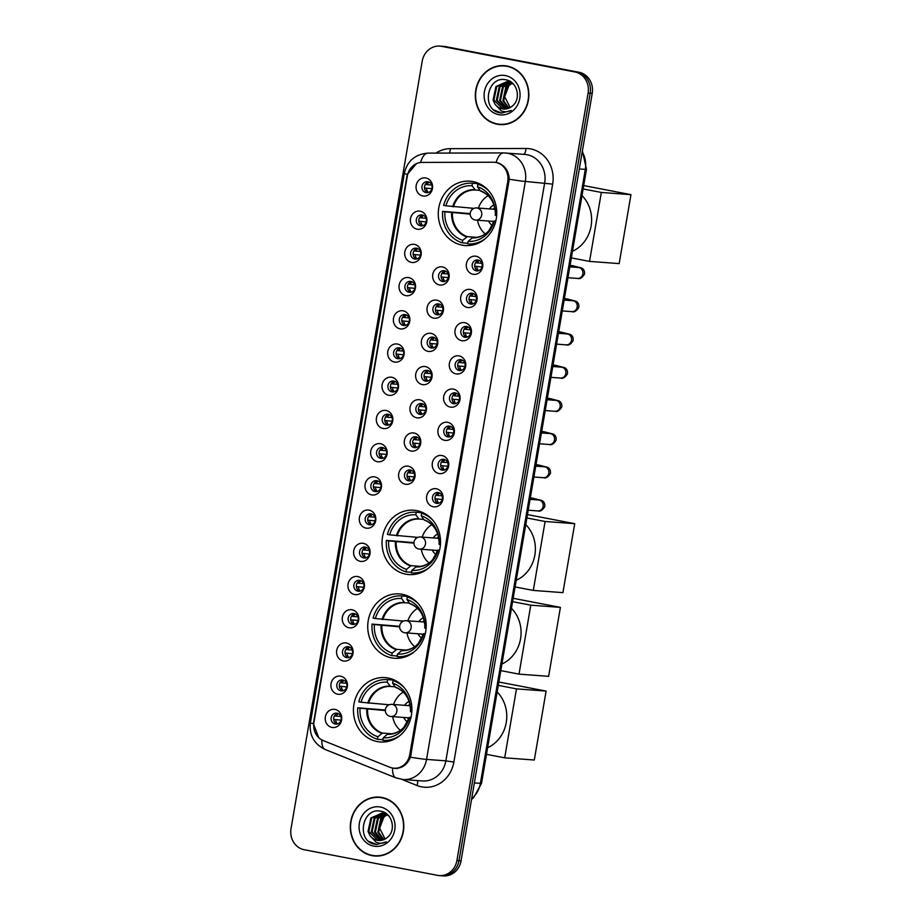 <?xml version="1.0" encoding="UTF-8"?>
<svg xmlns="http://www.w3.org/2000/svg" width="922" height="922" viewBox="0 0 922 922"><rect width="100%" height="100%" fill="white"/><g stroke="black" fill="none" stroke-linecap="round" stroke-linejoin="round"><path stroke-width="1.38" d="M416.709 510.627A32.27 29.216 -85.7 0 0 413.678 510.223A32.27 29.216 -85.7 0 0 382.296 538.54A32.27 29.216 -85.7 0 0 405.841 574.176A32.27 29.216 -85.7 0 0 408.872 574.579A32.27 29.216 -85.7 0 0 440.255 546.25A32.27 29.216 -85.7 0 0 416.709 510.627M402.395 594.321A32.27 29.216 -85.7 0 0 399.364 593.918A32.27 29.216 -85.7 0 0 367.993 622.246A32.27 29.216 -85.7 0 0 391.539 657.87A32.27 29.216 -85.7 0 0 394.57 658.273A32.27 29.216 -85.7 0 0 425.941 629.945A32.27 29.216 -85.7 0 0 402.395 594.321M388.093 678.016A32.27 29.216 -85.7 0 0 385.062 677.612A32.27 29.216 -85.7 0 0 353.691 705.941A32.27 29.216 -85.7 0 0 377.225 741.565A32.27 29.216 -85.7 0 0 380.267 741.968A32.27 29.216 -85.7 0 0 411.638 713.651A32.27 29.216 -85.7 0 0 388.093 678.016M472.951 181.588A32.27 29.216 -85.7 0 0 469.92 181.185A32.27 29.216 -85.7 0 0 438.538 209.513A32.27 29.216 -85.7 0 0 462.083 245.137A32.27 29.216 -85.7 0 0 465.114 245.54A32.27 29.216 -85.7 0 0 496.497 217.223A32.27 29.216 -85.7 0 0 472.951 181.588M417.113 229.186A9.128 8.275 94.3 0 1 410.521 218.629A9.128 8.275 94.3 0 1 420.178 211.196A9.128 8.275 94.3 0 1 426.782 221.753A9.128 8.275 94.3 0 1 417.113 229.186M422.149 214.987A5.474 4.967 -85.7 0 0 416.306 219.736A5.474 4.967 -85.7 0 0 420.812 225.855A5.474 4.967 -85.7 0 0 422.149 214.987M411.431 262.401A9.128 8.275 94.3 0 1 404.839 251.844A9.128 8.275 94.3 0 1 414.508 244.411A9.128 8.275 94.3 0 1 421.1 254.968A9.128 8.275 94.3 0 1 411.431 262.401M416.467 248.202A5.474 4.967 -85.7 0 0 410.624 252.951A5.474 4.967 -85.7 0 0 415.142 259.07A5.474 4.967 -85.7 0 0 416.467 248.202M405.749 295.616A9.128 8.275 94.3 0 1 399.157 285.059A9.128 8.275 94.3 0 1 408.826 277.626A9.128 8.275 94.3 0 1 415.419 288.183A9.128 8.275 94.3 0 1 405.749 295.616M410.786 281.417A5.474 4.967 -85.7 0 0 404.942 286.166A5.474 4.967 -85.7 0 0 409.46 292.286A5.474 4.967 -85.7 0 0 410.786 281.417M400.079 328.831A9.128 8.275 94.3 0 1 393.487 318.274A9.128 8.275 94.3 0 1 403.156 310.841A9.128 8.275 94.3 0 1 409.748 321.398A9.128 8.275 94.3 0 1 400.079 328.831M405.115 314.633A5.474 4.967 -85.7 0 0 399.272 319.381A5.474 4.967 -85.7 0 0 403.778 325.501A5.474 4.967 -85.7 0 0 405.115 314.633M394.397 362.046A9.128 8.275 94.3 0 1 387.805 351.489A9.128 8.275 94.3 0 1 397.474 344.056A9.128 8.275 94.3 0 1 404.067 354.613A9.128 8.275 94.3 0 1 394.397 362.046M399.433 347.848A5.474 4.967 -85.7 0 0 393.59 352.596A5.474 4.967 -85.7 0 0 398.108 358.716A5.474 4.967 -85.7 0 0 399.433 347.848M388.727 395.261A9.128 8.275 94.3 0 1 382.123 384.705A9.128 8.275 94.3 0 1 391.792 377.271A9.128 8.275 94.3 0 1 398.385 387.828A9.128 8.275 94.3 0 1 388.727 395.261M393.752 381.063A5.474 4.967 -85.7 0 0 387.92 385.811A5.474 4.967 -85.7 0 0 392.426 391.931A5.474 4.967 -85.7 0 0 393.752 381.063M383.045 428.476A9.128 8.275 94.3 0 1 376.453 417.92A9.128 8.275 94.3 0 1 386.122 410.486A9.128 8.275 94.3 0 1 392.714 421.043A9.128 8.275 94.3 0 1 383.045 428.476M388.081 414.278A5.474 4.967 -85.7 0 0 382.238 419.026A5.474 4.967 -85.7 0 0 386.744 425.146A5.474 4.967 -85.7 0 0 388.081 414.278M377.363 461.692A9.128 8.275 94.3 0 1 370.771 451.135A9.128 8.275 94.3 0 1 380.44 443.701A9.128 8.275 94.3 0 1 387.033 454.258A9.128 8.275 94.3 0 1 377.363 461.692M382.4 447.493A5.474 4.967 -85.7 0 0 376.556 452.241A5.474 4.967 -85.7 0 0 381.074 458.361A5.474 4.967 -85.7 0 0 382.4 447.493M371.693 494.907A9.128 8.275 94.3 0 1 365.1 484.35A9.128 8.275 94.3 0 1 374.758 476.916A9.128 8.275 94.3 0 1 381.362 487.473A9.128 8.275 94.3 0 1 371.693 494.907M376.729 480.708A5.474 4.967 -85.7 0 0 370.886 485.456A5.474 4.967 -85.7 0 0 375.392 491.576A5.474 4.967 -85.7 0 0 376.729 480.708M366.011 528.122A9.128 8.275 94.3 0 1 359.419 517.565A9.128 8.275 94.3 0 1 369.088 510.131A9.128 8.275 94.3 0 1 375.68 520.688A9.128 8.275 94.3 0 1 366.011 528.122M371.047 513.923A5.474 4.967 -85.7 0 0 365.204 518.671A5.474 4.967 -85.7 0 0 369.722 524.791A5.474 4.967 -85.7 0 0 371.047 513.923M360.329 561.337A9.128 8.275 94.3 0 1 353.737 550.78A9.128 8.275 94.3 0 1 363.406 543.346A9.128 8.275 94.3 0 1 369.999 553.903A9.128 8.275 94.3 0 1 360.329 561.337M365.366 547.138A5.474 4.967 -85.7 0 0 359.522 551.886A5.474 4.967 -85.7 0 0 364.04 558.006A5.474 4.967 -85.7 0 0 365.366 547.138M354.659 594.552A9.128 8.275 94.3 0 1 348.067 583.995A9.128 8.275 94.3 0 1 357.736 576.561A9.128 8.275 94.3 0 1 364.328 587.118A9.128 8.275 94.3 0 1 354.659 594.552M359.695 580.353A5.474 4.967 -85.7 0 0 353.852 585.101A5.474 4.967 -85.7 0 0 358.358 591.221A5.474 4.967 -85.7 0 0 359.695 580.353M348.977 627.767A9.128 8.275 94.3 0 1 342.385 617.21A9.128 8.275 94.3 0 1 352.054 609.776A9.128 8.275 94.3 0 1 358.646 620.333A9.128 8.275 94.3 0 1 348.977 627.767M354.013 613.568A5.474 4.967 -85.7 0 0 348.17 618.316A5.474 4.967 -85.7 0 0 352.688 624.436A5.474 4.967 -85.7 0 0 354.013 613.568M343.307 660.982A9.128 8.275 94.3 0 1 336.703 650.425A9.128 8.275 94.3 0 1 346.372 642.991A9.128 8.275 94.3 0 1 352.965 653.548A9.128 8.275 94.3 0 1 343.307 660.982M348.332 646.783A5.474 4.967 -85.7 0 0 342.488 651.531A5.474 4.967 -85.7 0 0 347.006 657.651A5.474 4.967 -85.7 0 0 348.332 646.783M337.625 694.197A9.128 8.275 94.3 0 1 331.033 683.64A9.128 8.275 94.3 0 1 340.702 676.206A9.128 8.275 94.3 0 1 347.294 686.763A9.128 8.275 94.3 0 1 337.625 694.197M342.661 679.998A5.474 4.967 -85.7 0 0 336.818 684.746A5.474 4.967 -85.7 0 0 341.324 690.866A5.474 4.967 -85.7 0 0 342.661 679.998M331.943 727.412A9.128 8.275 94.3 0 1 325.351 716.855A9.128 8.275 94.3 0 1 335.02 709.421A9.128 8.275 94.3 0 1 341.613 719.978A9.128 8.275 94.3 0 1 331.943 727.412M336.979 713.213A5.474 4.967 -85.7 0 0 331.136 717.961A5.474 4.967 -85.7 0 0 335.654 724.081A5.474 4.967 -85.7 0 0 336.979 713.213M422.783 195.971A9.128 8.275 94.3 0 1 416.191 185.414A9.128 8.275 94.3 0 1 425.86 177.981A9.128 8.275 94.3 0 1 432.453 188.537A9.128 8.275 94.3 0 1 422.783 195.971M427.82 181.772A5.474 4.967 -85.7 0 0 421.976 186.521A5.474 4.967 -85.7 0 0 426.494 192.64A5.474 4.967 -85.7 0 0 427.82 181.772M439.379 284.933A9.128 8.275 94.3 0 1 432.787 274.376A9.128 8.275 94.3 0 1 442.456 266.942A9.128 8.275 94.3 0 1 449.049 277.499A9.128 8.275 94.3 0 1 439.379 284.933M444.416 270.734A5.474 4.967 -85.7 0 0 438.572 275.471A5.474 4.967 -85.7 0 0 443.09 281.59A5.474 4.967 -85.7 0 0 444.416 270.734M433.709 318.148A9.128 8.275 94.3 0 1 427.117 307.591A9.128 8.275 94.3 0 1 436.786 300.157A9.128 8.275 94.3 0 1 443.378 310.714A9.128 8.275 94.3 0 1 433.709 318.148M438.745 303.949A5.474 4.967 -85.7 0 0 432.902 308.686A5.474 4.967 -85.7 0 0 437.408 314.805A5.474 4.967 -85.7 0 0 438.745 303.949M428.027 351.363A9.128 8.275 94.3 0 1 421.435 340.806A9.128 8.275 94.3 0 1 431.104 333.372A9.128 8.275 94.3 0 1 437.696 343.929A9.128 8.275 94.3 0 1 428.027 351.363M433.063 337.164A5.474 4.967 -85.7 0 0 427.22 341.901A5.474 4.967 -85.7 0 0 431.738 348.02A5.474 4.967 -85.7 0 0 433.063 337.164M422.345 384.578A9.128 8.275 94.3 0 1 415.753 374.021A9.128 8.275 94.3 0 1 425.422 366.587A9.128 8.275 94.3 0 1 432.015 377.144A9.128 8.275 94.3 0 1 422.345 384.578M427.382 370.379A5.474 4.967 -85.7 0 0 421.538 375.116A5.474 4.967 -85.7 0 0 426.056 381.235A5.474 4.967 -85.7 0 0 427.382 370.379M416.675 417.793A9.128 8.275 94.3 0 1 410.083 407.236A9.128 8.275 94.3 0 1 419.752 399.802A9.128 8.275 94.3 0 1 426.344 410.359A9.128 8.275 94.3 0 1 416.675 417.793M421.711 403.594A5.474 4.967 -85.7 0 0 415.868 408.331A5.474 4.967 -85.7 0 0 420.374 414.451A5.474 4.967 -85.7 0 0 421.711 403.594M410.993 451.008A9.128 8.275 94.3 0 1 404.401 440.451A9.128 8.275 94.3 0 1 414.07 433.017A9.128 8.275 94.3 0 1 420.663 443.574A9.128 8.275 94.3 0 1 410.993 451.008M416.029 436.809A5.474 4.967 -85.7 0 0 410.186 441.546A5.474 4.967 -85.7 0 0 414.704 447.666A5.474 4.967 -85.7 0 0 416.029 436.809M405.323 484.223A9.128 8.275 94.3 0 1 398.719 473.666A9.128 8.275 94.3 0 1 408.388 466.232A9.128 8.275 94.3 0 1 414.992 476.789A9.128 8.275 94.3 0 1 405.323 484.223M410.359 470.024A5.474 4.967 -85.7 0 0 404.516 474.761A5.474 4.967 -85.7 0 0 409.022 480.881A5.474 4.967 -85.7 0 0 410.359 470.024M473.009 274.237A9.128 8.275 94.3 0 1 466.417 263.68A9.128 8.275 94.3 0 1 476.086 256.258A9.128 8.275 94.3 0 1 482.679 266.815A9.128 8.275 94.3 0 1 473.009 274.237M478.045 260.05A5.474 4.967 -85.7 0 0 472.202 264.787A5.474 4.967 -85.7 0 0 476.72 270.907A5.474 4.967 -85.7 0 0 478.045 260.05M467.339 307.452A9.128 8.275 94.3 0 1 460.746 296.896A9.128 8.275 94.3 0 1 470.404 289.473A9.128 8.275 94.3 0 1 477.008 300.03A9.128 8.275 94.3 0 1 467.339 307.452M472.375 293.265A5.474 4.967 -85.7 0 0 466.532 298.002A5.474 4.967 -85.7 0 0 471.038 304.122A5.474 4.967 -85.7 0 0 472.375 293.265M461.657 340.667A9.128 8.275 94.3 0 1 455.065 330.111A9.128 8.275 94.3 0 1 464.734 322.688A9.128 8.275 94.3 0 1 471.326 333.245A9.128 8.275 94.3 0 1 461.657 340.667M466.693 326.48A5.474 4.967 -85.7 0 0 460.85 331.217A5.474 4.967 -85.7 0 0 465.368 337.337A5.474 4.967 -85.7 0 0 466.693 326.48M455.975 373.883A9.128 8.275 94.3 0 1 449.383 363.326A9.128 8.275 94.3 0 1 459.052 355.904A9.128 8.275 94.3 0 1 465.645 366.46A9.128 8.275 94.3 0 1 455.975 373.883M461.012 359.695A5.474 4.967 -85.7 0 0 455.168 364.432A5.474 4.967 -85.7 0 0 459.686 370.552A5.474 4.967 -85.7 0 0 461.012 359.695M450.305 407.098A9.128 8.275 94.3 0 1 443.713 396.541A9.128 8.275 94.3 0 1 453.382 389.119A9.128 8.275 94.3 0 1 459.974 399.675A9.128 8.275 94.3 0 1 450.305 407.098M455.341 392.91A5.474 4.967 -85.7 0 0 449.498 397.647A5.474 4.967 -85.7 0 0 454.004 403.767A5.474 4.967 -85.7 0 0 455.341 392.91M444.623 440.313A9.128 8.275 94.3 0 1 438.031 429.756A9.128 8.275 94.3 0 1 447.7 422.334A9.128 8.275 94.3 0 1 454.292 432.891A9.128 8.275 94.3 0 1 444.623 440.313M449.659 426.125A5.474 4.967 -85.7 0 0 443.816 430.862A5.474 4.967 -85.7 0 0 448.334 436.982A5.474 4.967 -85.7 0 0 449.659 426.125M438.953 473.528A9.128 8.275 94.3 0 1 432.349 462.971A9.128 8.275 94.3 0 1 442.018 455.549A9.128 8.275 94.3 0 1 448.611 466.106A9.128 8.275 94.3 0 1 438.953 473.528M443.978 459.34A5.474 4.967 -85.7 0 0 438.134 464.077A5.474 4.967 -85.7 0 0 442.652 470.197A5.474 4.967 -85.7 0 0 443.978 459.34M433.271 506.743A9.128 8.275 94.3 0 1 426.679 496.186A9.128 8.275 94.3 0 1 436.348 488.764A9.128 8.275 94.3 0 1 442.94 499.321A9.128 8.275 94.3 0 1 433.271 506.743M438.307 492.555A5.474 4.967 -85.7 0 0 432.464 497.292A5.474 4.967 -85.7 0 0 436.97 503.412A5.474 4.967 -85.7 0 0 438.307 492.555M422.115 225.763A5.474 4.967 94.3 0 1 422.898 215.206M416.444 258.978A5.474 4.967 94.3 0 1 417.228 248.421M410.763 292.193A5.474 4.967 94.3 0 1 411.546 281.636M405.081 325.408A5.474 4.967 94.3 0 1 405.876 314.851M399.41 358.623A5.474 4.967 94.3 0 1 400.194 348.067M393.729 391.838A5.474 4.967 94.3 0 1 394.512 381.282M388.047 425.054A5.474 4.967 94.3 0 1 388.842 414.497M382.376 458.269A5.474 4.967 94.3 0 1 383.16 447.712M376.695 491.484A5.474 4.967 94.3 0 1 377.478 480.927M371.024 524.699A5.474 4.967 94.3 0 1 371.808 514.142M365.343 557.914A5.474 4.967 94.3 0 1 366.126 547.357M359.661 591.129A5.474 4.967 94.3 0 1 360.456 580.572M353.99 624.344A5.474 4.967 94.3 0 1 354.774 613.787M348.309 657.559A5.474 4.967 94.3 0 1 349.092 647.002M342.627 690.774A5.474 4.967 94.3 0 1 343.422 680.217M336.956 723.989A5.474 4.967 94.3 0 1 337.74 713.432M427.796 192.548A5.474 4.967 94.3 0 1 428.58 181.991M444.392 281.498A5.474 4.967 94.3 0 1 445.176 270.953M438.711 314.713A5.474 4.967 94.3 0 1 439.494 304.168M433.04 347.928A5.474 4.967 94.3 0 1 433.824 337.383M427.359 381.143A5.474 4.967 94.3 0 1 428.142 370.598M421.677 414.358A5.474 4.967 94.3 0 1 422.472 403.813M416.006 447.573A5.474 4.967 94.3 0 1 416.79 437.028M410.325 480.788A5.474 4.967 94.3 0 1 411.108 470.243M478.022 270.814A5.474 4.967 94.3 0 1 478.806 260.258M472.341 304.03A5.474 4.967 94.3 0 1 473.124 293.473M466.67 337.245A5.474 4.967 94.3 0 1 467.454 326.688M460.988 370.46A5.474 4.967 94.3 0 1 461.772 359.903M455.307 403.675A5.474 4.967 94.3 0 1 456.102 393.118M449.636 436.89A5.474 4.967 94.3 0 1 450.42 426.333M443.955 470.105A5.474 4.967 94.3 0 1 444.738 459.548M438.273 503.32A5.474 4.967 94.3 0 1 439.068 492.763M493.282 162.226A16.435 14.89 94.3 0 1 494.33 162.26A16.435 14.89 94.3 0 1 495.875 162.468A16.435 14.89 94.3 0 1 507.734 181.473L409.771 754.634A16.435 14.89 94.3 0 1 393.913 768.21A16.435 14.89 94.3 0 1 389.868 767.277L323.311 740.608A16.435 14.89 94.3 0 1 313.941 722.341L407.328 176.033A16.435 14.89 94.3 0 1 422.149 162.41L493.282 162.226M507.054 66.038A29.527 26.738 -85.7 0 0 504.276 65.669A29.527 26.738 -85.7 0 0 475.568 91.589A29.527 26.738 -85.7 0 0 497.119 124.205A29.527 26.738 -85.7 0 0 499.885 124.574A29.527 26.738 -85.7 0 0 528.606 98.642A29.527 26.738 -85.7 0 0 507.054 66.038M505.314 65.773A29.527 26.738 -85.7 0 0 501.741 65.923M497.419 123.951A29.527 26.738 -85.7 0 0 499.171 124.355A29.527 26.738 -85.7 0 0 500.923 124.62M382.031 797.495A29.527 26.738 -85.7 0 0 379.253 797.127A29.527 26.738 -85.7 0 0 350.544 823.046A29.527 26.738 -85.7 0 0 372.085 855.651A29.527 26.738 -85.7 0 0 374.862 856.019A29.527 26.738 -85.7 0 0 403.571 830.1A29.527 26.738 -85.7 0 0 382.031 797.495M380.279 797.219A29.527 26.738 -85.7 0 0 376.706 797.369M372.384 855.397A29.527 26.738 -85.7 0 0 374.148 855.8A29.527 26.738 -85.7 0 0 375.888 856.077M509.244 179.225A21.31 0.945 -170.3 0 0 525.344 181.438A24.352 22.059 94.3 0 0 507.768 153.282A24.352 22.059 94.3 0 0 505.475 152.983A24.352 22.059 94.3 0 0 503.942 152.925A21.31 9.013 89.8 0 0 503.643 152.914A21.31 9.013 89.8 0 0 496.151 162.491L498.26 162.964C505.083 165.591 508.748 171.019 509.244 179.225L410.451 757.193C407.27 764.764 402.05 768.487 394.777 768.372L392.645 768.003M397.313 768.568L395.215 768.187M439.84 46.1L443.966 46.411A18.267 16.538 -85.7 0 1 445.683 46.63L579.028 72.273A18.267 16.538 -85.7 0 1 592.224 93.387L461.046 860.814A18.267 16.538 -85.7 0 1 443.424 875.9L441.361 875.75A18.267 16.538 -85.7 0 0 458.983 860.664L590.161 93.237A18.267 16.538 -85.7 0 0 576.976 72.123L443.62 46.48A18.267 16.538 -85.7 0 0 441.903 46.25A18.267 16.538 -85.7 0 1 443.62 46.48L576.976 72.123A18.267 16.538 -85.7 0 1 590.161 93.237L458.983 860.664A18.267 16.538 -85.7 0 1 441.361 875.75L439.298 875.589A18.267 16.538 -85.7 0 0 456.92 860.503L588.098 93.076A18.267 16.538 -85.7 0 0 574.913 71.962L441.557 46.331A18.267 16.538 -85.7 0 0 439.84 46.1A18.267 16.538 -85.7 0 0 422.218 61.186L291.041 828.613A18.267 16.538 -85.7 0 0 304.237 849.727L437.581 875.37A18.267 16.538 -85.7 0 0 439.298 875.589M318.701 737.612L313.434 723.793L313.687 721.914L406.959 176.229L407.34 174.373L416.479 163.586M499.908 124.263A29.227 26.461 -85.7 0 0 528.329 98.608A29.227 26.461 -85.7 0 0 507.008 66.338A29.227 26.461 -85.7 0 0 504.253 65.981A29.227 26.461 -85.7 0 0 475.844 91.635A29.227 26.461 -85.7 0 0 497.165 123.894A29.227 26.461 -85.7 0 0 499.908 124.263L501.971 124.424A29.227 26.461 -85.7 0 0 504.495 124.47M510.154 107.574L504.68 96.741L509.175 84.882M508.518 108.323L502.882 100.798L505.74 87.279L511.722 83.072M508.944 108.162L503.7 100.855L506.558 87.348L512.125 83.291M506.8 108.831L499.609 100.544L502.478 87.037L510.131 82.369M510.558 82.3L511.318 82.196M507.227 108.727L500.427 100.613L503.297 87.106L510.534 82.519M505.095 109.05L496.347 100.302L499.205 86.795L508.529 81.92M508.944 81.897L511.076 82.023M505.521 109.015L497.165 100.371L500.024 86.852L508.932 82.012M509.347 81.977L510.581 81.966M510.995 81.989L510.177 81.931M495.01 104.186A13.761 12.459 -85.7 0 0 502.34 108.865A13.761 12.459 -85.7 0 0 503.643 109.038A13.761 12.459 -85.7 0 0 512.402 105.972C521.437 99.15 517.426 81.874 506.524 79.96C487.508 74.774 480.881 108.566 498.952 112.645L501.556 113.072L511.214 110.456C507.861 112.058 504.495 112.173 501.13 110.824L495.01 104.186L493.074 100.06L495.932 86.553L506.904 81.678L513.554 84.236M503.838 109.05L502.801 108.9L493.892 100.118L496.751 86.61L507.307 81.724M506.904 81.678L509.059 81.92M505.429 75.581A19.846 17.979 -85.7 0 0 484.419 91.727A19.846 17.979 -85.7 0 0 498.744 114.662A19.846 17.979 -85.7 0 0 519.754 98.516A19.846 17.979 -85.7 0 0 505.429 75.581M508.817 66.453A29.227 26.461 -85.7 0 0 506.316 66.13L504.253 65.981M501.752 113.095L494.065 109.995M374.885 855.72A29.227 26.461 -85.7 0 0 403.294 830.065A29.227 26.461 -85.7 0 0 381.973 797.795A29.227 26.461 -85.7 0 0 379.23 797.426A29.227 26.461 -85.7 0 0 350.809 823.081A29.227 26.461 -85.7 0 0 372.142 855.351A29.227 26.461 -85.7 0 0 374.885 855.72L376.948 855.87A29.227 26.461 -85.7 0 0 379.461 855.927M385.119 839.02L379.645 828.198L384.151 816.327M383.483 839.781L377.859 832.243L380.717 818.736L386.698 814.518M383.921 839.608L378.677 832.301L381.535 818.794L387.09 814.737M381.766 840.276L374.586 832.001L377.444 818.494L385.108 813.826M385.523 813.746L386.283 813.642M382.192 840.184L375.404 832.059L378.262 818.552L385.5 813.976M380.071 840.495L371.312 831.759L374.171 818.252L383.494 813.365M383.909 813.342L386.053 813.481M380.498 840.472L372.131 831.817L374.989 818.31L383.898 813.458M384.313 813.423L385.546 813.411M385.961 813.434L385.142 813.377M369.987 835.632A13.761 12.459 -85.7 0 0 377.317 840.311A13.761 12.459 -85.7 0 0 378.608 840.484A13.761 12.459 -85.7 0 0 387.367 837.418C396.414 830.595 392.403 813.319 381.501 811.406C362.473 806.22 355.857 840.023 373.929 844.103L376.522 844.529L386.191 841.901C382.826 843.503 379.461 843.63 376.107 842.27L369.987 835.632L368.039 831.517L370.909 817.998L381.869 813.135L388.531 815.682M378.815 840.495L377.766 840.345L368.858 831.575L371.716 818.068L382.284 813.169M381.869 813.135L384.036 813.365M380.394 807.027A19.846 17.979 -85.7 0 0 359.384 823.173A19.846 17.979 -85.7 0 0 373.71 846.119A19.846 17.979 -85.7 0 0 394.731 829.973A19.846 17.979 -85.7 0 0 380.394 807.027M383.794 797.899A29.227 26.461 -85.7 0 0 381.293 797.576L379.23 797.426M376.729 844.54L369.031 841.44M468.065 241.771L467.431 243.247L462.279 242.866A30.438 27.568 -85.7 0 1 442.618 211.369L444.9 211.806A27.89 25.251 -85.7 0 0 462.717 240.331L467.327 236.643L477.193 237.38M470.185 214.123L444.9 211.806M472.479 183.213L477.631 183.593A30.438 27.568 -85.7 0 0 477.504 183.582L472.352 183.201A30.438 27.568 -85.7 0 1 472.479 183.213L472.052 185.737A27.89 25.251 -85.7 0 0 445.925 205.813L474.081 208.337M479.97 190.37L475.303 190.024L472.052 185.737M572.481 251.28A33.492 30.322 -85.7 0 0 582.001 195.556M467.95 243.927L472.859 244.295A30.438 27.568 -85.7 0 0 472.986 244.295A30.438 27.568 -85.7 0 0 475.164 244.365M442.618 211.369L470.197 213.593M477.631 183.593L477.757 185.126M468.134 241.38A27.89 25.251 -85.7 0 0 494.261 221.303L494.296 220.911A24.156 21.874 -85.7 0 1 472.156 237.922L468.134 241.38L467.708 243.904A30.438 27.568 -85.7 0 0 467.834 243.915A30.438 27.568 -85.7 0 0 485.156 238.798M472.352 183.201A30.438 27.568 -85.7 0 0 443.632 205.375L445.925 205.813M494.261 221.303L495.679 221.568M462.717 240.331L462.279 242.866M482.437 235.686A23.868 21.609 -85.7 0 1 472.744 237.68C482.367 237.611 487.45 232.436 488.798 230.777L494.296 220.911L495.817 220.992M471.776 209.916A28.916 26.185 94.3 0 1 472.168 208.199M480.904 184.481L477.907 184.25A30.438 27.568 -85.7 0 1 488.729 190.819M496.658 215.564L495.287 215.31A27.89 25.251 -85.7 0 0 495.356 212.775A27.89 25.251 -85.7 0 0 477.469 186.786L477.907 184.25M477.469 186.786L480.224 190.739A24.156 21.874 -85.7 0 1 495.356 212.959M485.226 233.934A22.889 20.733 94.3 0 1 477.527 220.22M478.437 208.072A22.889 20.733 94.3 0 1 488.072 195.648M493.962 204.984A11.571 10.476 -85.7 0 0 489.478 208.902M488.579 221.038A11.571 10.476 -85.7 0 0 492.429 225.579M494.768 207.888A9.128 8.275 -85.7 0 0 493.247 209.179M492.336 221.326A9.128 8.275 -85.7 0 0 493.662 222.824M493.789 222.49A9.128 8.275 94.3 0 1 492.855 221.361M493.754 209.213A9.128 8.275 94.3 0 1 494.849 208.245M583.707 185.576L630.959 194.657L619.169 263.6L589.55 261.399L571.352 257.895M589.55 261.399L601.34 192.444L630.959 194.657M583.13 188.952L601.34 192.444M411.823 570.799L411.189 572.285L406.037 571.894A30.438 27.568 -85.7 0 1 386.364 540.407L388.658 540.845A27.89 25.251 -85.7 0 0 406.475 569.37L411.085 565.67L420.951 566.408M413.943 543.15L388.658 540.845M416.237 512.24L421.389 512.632A30.438 27.568 -85.7 0 0 421.262 512.62L416.11 512.229A30.438 27.568 -85.7 0 1 416.237 512.24L415.81 514.776A27.89 25.251 -85.7 0 0 389.683 534.852L417.839 537.376M423.728 519.397L419.061 519.051L415.81 514.776M516.239 580.318A33.492 30.322 -85.7 0 0 525.759 524.595M411.708 572.954L416.617 573.323A30.438 27.568 -85.7 0 0 416.744 573.334A30.438 27.568 -85.7 0 0 418.922 573.403M386.364 540.407L413.955 542.62M421.389 512.632L421.504 514.165M411.892 570.407A27.89 25.251 -85.7 0 0 438.019 550.33L438.054 549.938A24.156 21.874 -85.7 0 1 415.914 566.961L411.892 570.407L411.466 572.942A30.438 27.568 -85.7 0 0 411.592 572.954A30.438 27.568 -85.7 0 0 428.914 567.837M416.11 512.229A30.438 27.568 -85.7 0 0 387.39 534.403L389.683 534.852M438.019 550.33L439.437 550.607M406.475 569.37L406.037 571.894M426.195 564.713A23.868 21.609 -85.7 0 1 416.502 566.719C426.125 566.65 431.208 561.463 432.556 559.804L438.054 549.938L439.575 550.031M415.534 538.944A28.916 26.185 94.3 0 1 415.926 537.226M424.662 513.508L421.654 513.289A30.438 27.568 -85.7 0 1 432.487 519.858M440.416 544.602L439.045 544.337A27.89 25.251 -85.7 0 0 439.114 541.813A27.89 25.251 -85.7 0 0 421.227 515.813L421.654 513.289M421.227 515.813L423.982 519.766A24.156 21.874 -85.7 0 1 439.114 541.998M428.984 562.973A22.889 20.733 94.3 0 1 421.285 549.247M422.195 537.111A22.889 20.733 94.3 0 1 431.83 524.676M437.72 534.022A11.571 10.476 -85.7 0 0 433.236 537.929M432.326 550.077A11.571 10.476 -85.7 0 0 436.187 554.606M438.526 536.927A9.128 8.275 -85.7 0 0 437.005 538.206M436.094 550.353A9.128 8.275 -85.7 0 0 437.42 551.852M437.547 551.517A9.128 8.275 94.3 0 1 436.613 550.388M437.512 538.252A9.128 8.275 94.3 0 1 438.607 537.272M527.465 514.603L574.717 523.684L562.927 592.639L533.308 590.426L515.11 586.934M533.308 590.426L545.098 521.483L574.717 523.684M526.888 517.98L545.098 521.483M397.52 654.505L396.886 655.98L391.735 655.6A30.438 27.568 -85.7 0 1 372.062 624.102L374.355 624.54A27.89 25.251 -85.7 0 0 392.173 653.064L396.783 649.365L406.648 650.102M399.641 626.845L374.355 624.54M401.934 595.935L407.086 596.327A30.438 27.568 -85.7 0 0 406.959 596.315L401.808 595.935A30.438 27.568 -85.7 0 1 401.934 595.935L401.496 598.47A27.89 25.251 -85.7 0 0 375.381 618.547L403.536 621.071M409.414 603.092L404.746 602.746L401.496 598.47M501.925 664.013A33.492 30.322 -85.7 0 0 511.456 608.289M397.405 656.66L402.303 657.017A30.438 27.568 -85.7 0 0 402.43 657.029A30.438 27.568 -85.7 0 0 404.62 657.098M372.062 624.102L399.652 626.315M407.086 596.327L407.201 597.859M397.589 654.101A27.89 25.251 -85.7 0 0 423.705 634.025L423.751 633.644A24.156 21.874 -85.7 0 1 401.612 650.655L397.589 654.101L397.152 656.637A30.438 27.568 -85.7 0 0 397.278 656.648A30.438 27.568 -85.7 0 0 414.6 651.531M401.808 595.935A30.438 27.568 -85.7 0 0 373.087 618.109L375.381 618.547M423.705 634.025L425.134 634.301M392.173 653.064L391.735 655.6M402.188 650.413C411.823 650.344 416.905 645.169 418.254 643.51L423.751 633.633L425.273 633.725M401.231 622.638A28.916 26.185 94.3 0 1 401.612 620.921M410.348 597.202L407.351 596.983A30.438 27.568 -85.7 0 1 418.173 603.553M426.102 628.297L424.731 628.032A27.89 25.251 -85.7 0 0 424.812 625.508A27.89 25.251 -85.7 0 0 406.925 599.519L407.351 596.983M406.925 599.519L409.679 603.472A24.156 21.874 -85.7 0 1 424.812 625.692M414.67 646.668A22.889 20.733 94.3 0 1 406.982 632.953M407.881 620.806A22.889 20.733 94.3 0 1 417.528 608.37M423.417 617.717A11.571 10.476 -85.7 0 0 418.934 621.624M418.023 633.771A11.571 10.476 -85.7 0 0 421.884 638.301M424.224 620.621A9.128 8.275 -85.7 0 0 422.691 621.912M421.792 634.048A9.128 8.275 -85.7 0 0 423.106 635.546M423.233 635.212A9.128 8.275 94.3 0 1 422.311 634.094M423.21 621.947A9.128 8.275 94.3 0 1 424.293 620.967M513.162 598.297L560.403 607.391L548.625 676.333L519.005 674.132L500.796 670.628M519.005 674.132L530.784 605.178L560.403 607.391M512.586 601.674L530.784 605.178M383.218 738.199L382.584 739.674L377.432 739.294A30.438 27.568 -85.7 0 1 357.759 707.796L360.041 708.234A27.89 25.251 -85.7 0 0 377.859 736.759L382.469 733.071L392.346 733.808M385.327 710.551L360.041 708.234M387.62 679.641L392.772 680.021A30.438 27.568 -85.7 0 0 392.657 680.01L387.505 679.629A30.438 27.568 -85.7 0 1 387.62 679.641L387.194 682.165A27.89 25.251 -85.7 0 0 361.067 702.241L389.222 704.765M395.112 686.798L390.444 686.452L387.194 682.165M487.623 747.707A33.492 30.322 -85.7 0 0 497.154 691.984M383.103 740.354L388.001 740.712A30.438 27.568 -85.7 0 0 388.127 740.723A30.438 27.568 -85.7 0 0 390.317 740.792M357.759 707.796L385.35 710.009M392.772 680.021L392.899 681.554M383.287 737.796A27.89 25.251 -85.7 0 0 409.403 717.731L409.449 717.339A24.156 21.874 -85.7 0 1 387.298 734.35L383.287 737.796L382.849 740.331A30.438 27.568 -85.7 0 0 382.976 740.343A30.438 27.568 -85.7 0 0 400.298 735.226M387.505 679.629A30.438 27.568 -85.7 0 0 358.785 701.803L361.067 702.241M409.403 717.731L410.82 717.996M377.859 736.759L377.432 739.294M397.589 732.114A23.868 21.609 -85.7 0 1 387.897 734.108C397.52 734.039 402.591 728.864 403.94 727.204L409.449 717.339L410.97 717.42M386.917 706.344A28.916 26.185 94.3 0 1 387.309 704.627M396.045 680.897L393.049 680.678A30.438 27.568 -85.7 0 1 403.871 687.247M411.8 711.991L410.428 711.738A27.89 25.251 -85.7 0 0 410.497 709.202A27.89 25.251 -85.7 0 0 392.611 683.214L393.049 680.678M392.611 683.214L395.365 687.167A24.156 21.874 -85.7 0 1 410.509 709.387M400.367 730.362A22.889 20.733 94.3 0 1 392.668 716.648M393.579 704.5A22.889 20.733 94.3 0 1 403.225 692.076M409.103 701.412A11.571 10.476 -85.7 0 0 404.62 705.33M403.721 717.466A11.571 10.476 -85.7 0 0 407.57 722.007M409.921 704.316A9.128 8.275 -85.7 0 0 408.388 705.607M407.478 717.754A9.128 8.275 -85.7 0 0 408.803 719.252M408.93 718.918A9.128 8.275 94.3 0 1 407.997 717.789M408.907 705.641A9.128 8.275 94.3 0 1 409.99 704.673M498.86 682.003L546.101 691.085L534.311 760.028L504.691 757.826L486.493 754.323M504.691 757.826L516.481 688.872L546.101 691.085M498.283 685.38L516.481 688.872M479.267 260.465A6.696 6.062 -85.7 0 0 477.365 262.966L481.722 263.289M475.556 262.678L477.365 262.966M481.883 266.942L474.761 266.251M476.743 266.562A6.696 6.062 -85.7 0 0 478.506 270.676M473.597 293.68A6.696 6.062 -85.7 0 0 471.684 296.181L476.04 296.504M469.886 295.893L471.684 296.181M476.201 300.157L469.079 299.466M471.073 299.777A6.696 6.062 -85.7 0 0 472.836 303.891M467.915 326.895A6.696 6.062 -85.7 0 0 466.002 329.396L470.358 329.719M464.204 329.108L466.002 329.396M470.52 333.372L463.409 332.681M465.391 332.992A6.696 6.062 -85.7 0 0 467.154 337.106M462.245 360.11A6.696 6.062 -85.7 0 0 460.332 362.611L464.688 362.934M458.522 362.323L460.332 362.611M464.849 366.587L457.727 365.896M459.709 366.207A6.696 6.062 -85.7 0 0 461.473 370.321M456.563 393.325A6.696 6.062 -85.7 0 0 454.65 395.826L459.006 396.149M452.852 395.538L454.65 395.826M459.168 399.802L452.045 399.111M454.039 399.422A6.696 6.062 -85.7 0 0 455.802 403.536M450.881 426.54A6.696 6.062 -85.7 0 0 448.979 429.041L453.336 429.364M447.17 428.753L448.979 429.041M453.497 433.017L446.375 432.326M448.357 432.637A6.696 6.062 -85.7 0 0 450.12 436.751M445.211 459.755A6.696 6.062 -85.7 0 0 443.298 462.256L447.654 462.579M441.488 461.968L443.298 462.256M447.815 466.232L440.693 465.541M442.687 465.852A6.696 6.062 -85.7 0 0 444.45 469.966M439.529 492.97A6.696 6.062 -85.7 0 0 437.616 495.471L441.972 495.794M435.818 495.183L437.616 495.471M442.134 499.447L435.023 498.756M437.005 499.067A6.696 6.062 -85.7 0 0 438.768 503.182M445.637 271.16A6.696 6.062 -85.7 0 0 443.736 273.65L448.092 273.972M441.926 273.373L443.736 273.65M448.253 277.626L441.131 276.934M443.113 277.245A6.696 6.062 -85.7 0 0 444.877 281.36M439.967 304.375A6.696 6.062 -85.7 0 0 438.054 306.865L442.41 307.187M436.256 306.588L438.054 306.865M442.572 310.841L435.449 310.149M437.443 310.46A6.696 6.062 -85.7 0 0 439.206 314.575M434.285 337.59A6.696 6.062 -85.7 0 0 432.383 340.08L436.74 340.402M430.574 339.803L432.383 340.08M436.901 344.056L429.779 343.364M431.761 343.675A6.696 6.062 -85.7 0 0 433.524 347.79M428.615 370.805A6.696 6.062 -85.7 0 0 426.702 373.295L431.058 373.617M424.892 373.018L426.702 373.295M431.219 377.271L424.097 376.579M426.091 376.891A6.696 6.062 -85.7 0 0 427.854 381.005M422.933 404.02A6.696 6.062 -85.7 0 0 421.02 406.51L425.376 406.833M419.222 406.233L421.02 406.51M425.538 410.486L418.415 409.794M420.409 410.106A6.696 6.062 -85.7 0 0 422.172 414.22M417.251 437.235A6.696 6.062 -85.7 0 0 415.349 439.725L419.706 440.048M413.54 439.448L415.349 439.725M419.867 443.701L412.745 443.009M414.727 443.321A6.696 6.062 -85.7 0 0 416.49 447.435M411.581 470.451A6.696 6.062 -85.7 0 0 409.668 472.94L414.024 473.263M407.858 472.663L409.668 472.94M414.185 476.916L407.063 476.225M409.057 476.536A6.696 6.062 -85.7 0 0 410.82 480.65M429.041 182.199A6.696 6.062 -85.7 0 0 427.14 184.688L431.496 185.011M425.33 184.412L427.14 184.688M431.657 188.676L424.535 187.984M426.517 188.284A6.696 6.062 -85.7 0 0 428.281 192.41M423.371 215.414A6.696 6.062 -85.7 0 0 421.458 217.903L425.814 218.226M419.66 217.627L421.458 217.903M425.976 221.891L418.853 221.199M420.847 221.499A6.696 6.062 -85.7 0 0 422.61 225.625M417.689 248.629A6.696 6.062 -85.7 0 0 415.787 251.118L420.132 251.441M413.978 250.842L415.787 251.118M420.305 255.106L413.183 254.414M415.165 254.714A6.696 6.062 -85.7 0 0 416.928 258.84M412.019 281.844A6.696 6.062 -85.7 0 0 410.106 284.333L414.462 284.656M408.296 284.057L410.106 284.333M414.623 288.321L407.501 287.629M409.495 287.929A6.696 6.062 -85.7 0 0 411.258 292.055M406.337 315.059A6.696 6.062 -85.7 0 0 404.424 317.548L408.78 317.871M402.626 317.272L404.424 317.548M408.942 321.536L401.819 320.844M403.813 321.144A6.696 6.062 -85.7 0 0 405.576 325.27M400.655 348.274A6.696 6.062 -85.7 0 0 398.753 350.763L403.11 351.086M396.944 350.487L398.753 350.763M403.271 354.751L396.149 354.06M398.131 354.359A6.696 6.062 -85.7 0 0 399.894 358.485M394.985 381.489A6.696 6.062 -85.7 0 0 393.072 383.978L397.428 384.301M391.262 383.702L393.072 383.978M397.589 387.966L390.467 387.275M392.461 387.574A6.696 6.062 -85.7 0 0 394.224 391.7M389.303 414.704A6.696 6.062 -85.7 0 0 387.39 417.193L391.746 417.516M385.592 416.917L387.39 417.193M391.908 421.181L384.797 420.49M386.779 420.789A6.696 6.062 -85.7 0 0 388.542 424.915M383.621 447.919A6.696 6.062 -85.7 0 0 381.72 450.409L386.076 450.731M379.91 450.132L381.72 450.409M386.237 454.396L379.115 453.705M381.097 454.004A6.696 6.062 -85.7 0 0 382.861 458.13M377.951 481.134A6.696 6.062 -85.7 0 0 376.038 483.624L380.394 483.946M374.24 483.347L376.038 483.624M380.555 487.611L373.433 486.92M375.427 487.219A6.696 6.062 -85.7 0 0 377.19 491.345M372.269 514.349A6.696 6.062 -85.7 0 0 370.356 516.839L374.712 517.161M368.558 516.562L370.356 516.839M374.874 520.826L367.763 520.135M369.745 520.434A6.696 6.062 -85.7 0 0 371.508 524.56M366.599 547.564A6.696 6.062 -85.7 0 0 364.686 550.054L369.042 550.376M362.876 549.777L364.686 550.054M369.203 554.041L362.081 553.35M364.063 553.649A6.696 6.062 -85.7 0 0 365.838 557.775M360.917 580.779A6.696 6.062 -85.7 0 0 359.004 583.269L363.36 583.591M357.206 582.992L359.004 583.269M363.522 587.256L356.399 586.565M358.393 586.865A6.696 6.062 -85.7 0 0 360.156 590.99M355.235 613.994A6.696 6.062 -85.7 0 0 353.333 616.484L357.69 616.806M351.524 616.207L353.333 616.484M357.851 620.471L350.729 619.78M352.711 620.08A6.696 6.062 -85.7 0 0 354.474 624.206M349.565 647.209A6.696 6.062 -85.7 0 0 347.652 649.699L352.008 650.022M345.842 649.422L347.652 649.699M352.169 653.686L345.047 652.995M347.041 653.295A6.696 6.062 -85.7 0 0 348.804 657.421M343.883 680.424A6.696 6.062 -85.7 0 0 341.97 682.914L346.326 683.237M340.172 682.637L341.97 682.914M346.488 686.902L339.377 686.21M341.359 686.51A6.696 6.062 -85.7 0 0 343.122 690.636M338.201 713.64A6.696 6.062 -85.7 0 0 336.3 716.129L340.656 716.452M334.49 715.852L336.3 716.129M340.817 720.117L333.695 719.425M335.677 719.725A6.696 6.062 -85.7 0 0 337.44 723.851M409.771 754.634L411.097 754.738M507.734 181.473L509.071 181.565M435.968 153.098A30.438 27.568 94.3 0 1 450.282 148.673L525.897 148.477A30.438 27.568 94.3 0 1 552.658 184.112L453.866 762.079L445.868 760.846L544.672 182.879A24.352 22.059 -85.7 0 0 527.084 154.723A24.352 22.059 -85.7 0 0 524.791 154.423L503.643 152.914L428.027 153.121A21.31 9.013 89.8 0 0 420.582 162.502M453.866 762.079A30.438 27.568 94.3 0 1 421.642 786.846A30.438 27.568 94.3 0 1 417.009 785.486L401.819 779.39M422.38 780.957A24.352 22.059 -85.7 0 0 445.868 760.846L426.552 759.405A24.352 22.059 94.3 0 1 403.064 779.516L422.38 780.957M410.451 757.193A21.31 0.945 9.7 0 0 426.552 759.405L525.344 181.438L552.658 184.112M313.434 723.793A21.31 0.945 -170.3 0 1 310.414 722.779L404.332 173.359A21.31 0.945 9.7 0 0 407.34 174.373M321.882 739.94A21.31 8.69 111.8 0 0 325.236 749.528C313.999 744.031 309.054 735.111 310.414 722.779M428.315 153.121A21.31 9.013 89.8 0 0 428.027 153.121C415.177 154.181 407.282 160.924 404.332 173.359M392.634 768.061A21.31 8.69 111.8 0 0 395.976 777.88L325.236 749.528M456.92 860.503L461.046 860.814M588.098 93.076L592.224 93.387M574.913 71.962L579.028 72.273M441.557 46.331L445.683 46.63M450.282 148.673A6.085 2.582 -90.2 0 1 449.406 153.064M525.897 148.477A6.085 2.582 -90.2 0 1 523.615 154.331M417.47 780.588A6.085 2.478 -68.2 0 1 417.009 785.486M471.661 798.694A24.352 22.059 -85.7 0 0 480.374 783.389L585.309 169.441A24.352 22.059 -85.7 0 0 582.22 151.865M579.293 168.991L586.473 169.418L481.526 783.354L473.482 797.876L471.534 799.397M481.526 783.354L474.357 782.939M452.437 212.798A23.868 21.609 -85.7 0 0 467.327 236.643M475.303 190.024A23.868 21.609 -85.7 0 0 453.463 206.805M451.63 212.705A24.156 21.874 -85.7 0 0 466.739 236.885M474.807 189.69A24.156 21.874 -85.7 0 0 452.656 206.712M495.033 209.317L476.732 207.946A6.085 5.509 94.3 0 1 477.296 208.026A6.085 5.509 94.3 0 1 481.699 215.056A6.085 5.509 94.3 0 1 475.821 220.093A6.085 5.509 94.3 0 1 475.245 220.012M396.195 541.825A23.868 21.609 -85.7 0 0 411.085 565.67M419.061 519.051A23.868 21.609 -85.7 0 0 397.221 535.832M395.388 541.744A24.156 21.874 -85.7 0 0 410.497 565.912M418.565 518.729A24.156 21.874 -85.7 0 0 396.414 535.74M438.791 538.344L420.49 536.984A6.085 5.509 94.3 0 1 421.054 537.053A6.085 5.509 94.3 0 1 425.457 544.095A6.085 5.509 94.3 0 1 419.579 549.12A6.085 5.509 94.3 0 1 419.003 549.051M381.881 625.531A23.868 21.609 -85.7 0 0 396.783 649.365M404.746 602.746A23.868 21.609 -85.7 0 0 382.907 619.526M381.086 625.439A24.156 21.874 -85.7 0 0 396.183 649.618M404.251 602.423A24.156 21.874 -85.7 0 0 382.111 619.446M402.199 650.413A23.868 21.609 -85.7 0 0 411.892 648.42M424.489 622.039L406.176 620.679A6.085 5.509 94.3 0 1 406.752 620.748A6.085 5.509 94.3 0 1 411.143 627.79A6.085 5.509 94.3 0 1 405.277 632.815A6.085 5.509 94.3 0 1 404.7 632.746M367.578 709.225A23.868 21.609 -85.7 0 0 382.469 733.071M390.444 686.452A23.868 21.609 -85.7 0 0 368.604 703.232M366.783 709.133A24.156 21.874 -85.7 0 0 381.881 733.313M389.948 686.118A24.156 21.874 -85.7 0 0 367.809 703.14M410.186 705.733L391.873 704.373A6.085 5.509 94.3 0 1 392.438 704.454A6.085 5.509 94.3 0 1 396.84 711.484A6.085 5.509 94.3 0 1 390.963 716.521A6.085 5.509 94.3 0 1 390.398 716.44M569.819 266.85L578.394 267.495A5.474 4.967 94.3 0 1 582.796 274.237A5.474 4.967 94.3 0 1 577.575 278.421L567.964 277.706M571.536 266.988A5.474 2.317 -79.1 0 1 573.334 265.882L581.69 268.037C583.903 269.212 584.825 271.264 584.479 274.191C582.151 277.868 579.857 279.274 577.575 278.421M564.137 300.076L572.712 300.71A5.474 4.967 94.3 0 1 577.114 307.452A5.474 4.967 94.3 0 1 571.905 311.636L562.282 310.921M565.854 300.203A5.474 2.317 -79.1 0 1 567.652 299.097L576.008 301.252C578.221 302.428 579.154 304.479 578.797 307.406C576.481 311.083 574.176 312.489 571.905 311.636M558.467 333.291L567.042 333.925A5.474 4.967 94.3 0 1 571.444 340.667A5.474 4.967 94.3 0 1 566.223 344.851L556.611 344.137M560.173 333.418A5.474 2.317 -79.1 0 1 561.971 332.312L570.338 334.467C572.539 335.643 573.472 337.694 573.127 340.621C570.799 344.298 568.494 345.704 566.223 344.851M552.785 366.507L561.36 367.14A5.474 4.967 94.3 0 1 565.762 373.883A5.474 4.967 94.3 0 1 560.541 378.066L550.93 377.352M554.502 366.633A5.474 2.317 -79.1 0 1 556.3 365.527L564.656 367.682C566.869 368.858 567.791 370.909 567.445 373.836C565.117 377.513 562.823 378.919 560.541 378.066M547.103 399.722L555.678 400.355A5.474 4.967 94.3 0 1 560.08 407.098A5.474 4.967 94.3 0 1 554.871 411.281L545.248 410.567M548.821 399.848A5.474 2.317 -79.1 0 1 550.618 398.742L558.986 400.897C561.187 402.073 562.12 404.124 561.763 407.051C559.447 410.728 557.142 412.134 554.871 411.281M541.433 432.937L550.008 433.571A5.474 4.967 94.3 0 1 554.41 440.313A5.474 4.967 94.3 0 1 549.189 444.496L539.577 443.782M543.15 433.063A5.474 2.317 -79.1 0 1 544.937 431.957L553.304 434.112C555.505 435.288 556.439 437.339 556.093 440.267C553.765 443.943 551.471 445.349 549.189 444.496M535.751 466.152L544.326 466.786A5.474 4.967 94.3 0 1 548.728 473.528A5.474 4.967 94.3 0 1 543.507 477.711L533.896 476.997M537.468 466.278A5.474 2.317 -79.1 0 1 539.266 465.172L547.622 467.327C549.835 468.503 550.757 470.554 550.411 473.482C548.094 477.158 545.789 478.564 543.507 477.711M530.069 499.367L538.644 500.001A5.474 4.967 94.3 0 1 543.058 506.743A5.474 4.967 94.3 0 1 537.837 510.926L528.225 510.212M531.787 499.493A5.474 2.317 -79.1 0 1 533.584 498.387L541.952 500.542C544.153 501.718 545.086 503.769 544.741 506.697C542.413 510.373 540.108 511.779 537.837 510.926M393.913 768.21L396.518 768.406M395.976 777.88L403.064 779.516M582.404 150.805L586.473 169.418M472.986 244.295L467.834 243.915M495.368 213.132C494.595 202.01 489.674 194.646 480.581 191.038M476.732 207.946A6.085 6.085 0 0 0 470.278 212.994A6.085 6.085 0 0 0 475.821 220.093L494.134 221.453M416.744 573.334L411.592 572.954M439.114 542.171C438.353 531.037 433.432 523.673 424.339 520.066M420.49 536.984A6.085 6.085 0 0 0 414.036 542.021A6.085 6.085 0 0 0 419.579 549.12L437.892 550.492M402.43 657.029L397.278 656.648M424.812 625.865C424.051 614.744 419.118 607.368 410.036 603.76M406.176 620.679A6.085 6.085 0 0 0 399.722 625.727A6.085 6.085 0 0 0 405.277 632.815L423.578 634.186M388.127 740.723L382.976 740.343M410.509 709.56C409.748 698.438 404.816 691.074 395.722 687.466M391.873 704.373A6.085 6.085 0 0 0 385.419 709.421A6.085 6.085 0 0 0 390.963 716.521L409.276 717.881M573.334 265.882L570.096 265.259M567.652 299.097L564.414 298.474M561.971 332.312L558.732 331.69M556.3 365.527L553.062 364.905M550.618 398.742L547.38 398.12M544.937 431.957L541.698 431.335M539.266 465.172L536.028 464.55M533.584 498.387L530.346 497.765"/></g></svg>
